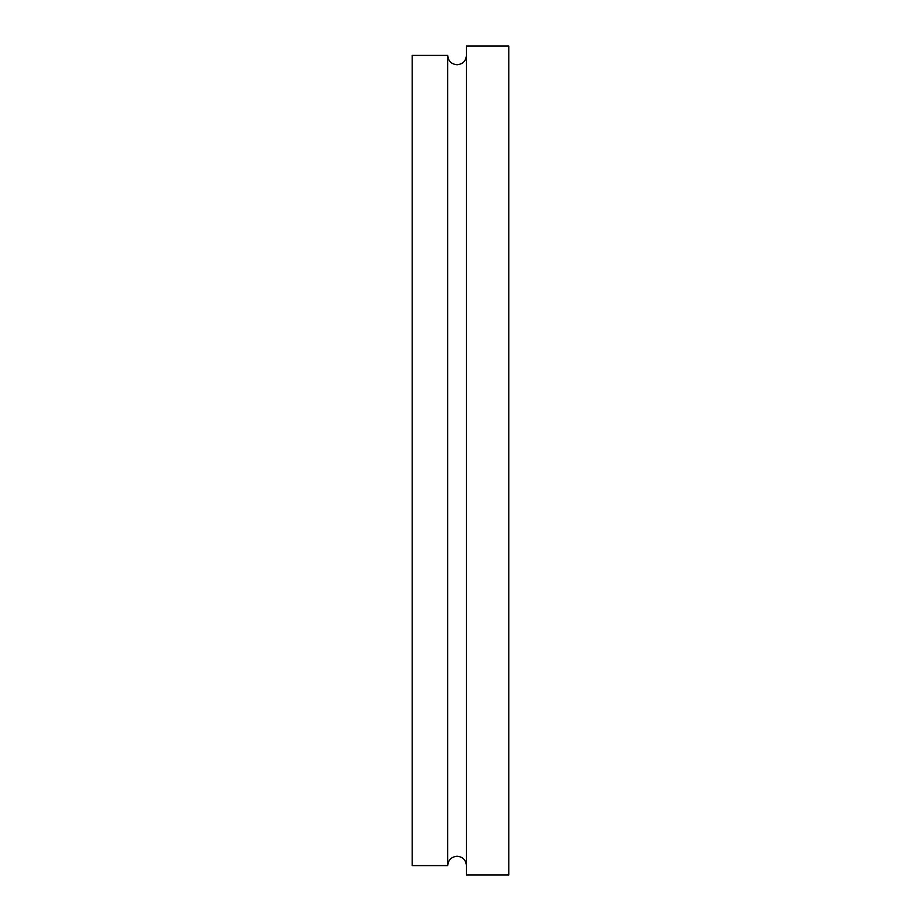 <?xml version="1.0" encoding="UTF-8"?>
<svg xmlns="http://www.w3.org/2000/svg" width="921" height="921" viewBox="0 0 921 921"><rect width="100%" height="100%" fill="white"/><g stroke="black" fill="none" stroke-linecap="round" stroke-linejoin="round"><path stroke-width="1.38" d="M466.417 46.05L466.417 874.95L508.795 874.95L508.795 46.05L466.417 46.05M447.721 865.602L412.205 865.602L412.205 55.398L447.721 55.398L447.721 865.602C448.274 859.926 451.394 856.806 457.069 856.254C462.745 856.806 465.865 859.926 466.417 865.602M447.721 55.398C448.274 61.074 451.394 64.194 457.069 64.746C462.745 64.194 465.865 61.074 466.417 55.398"/></g></svg>
